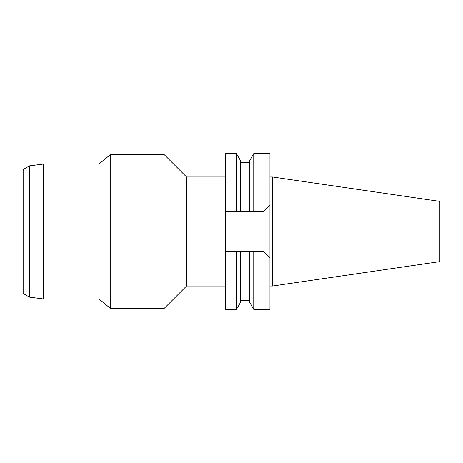 <?xml version="1.0" encoding="UTF-8"?>
<svg xmlns="http://www.w3.org/2000/svg" width="463" height="463" viewBox="0 0 463 463"><rect width="100%" height="100%" fill="white"/><g stroke="black" fill="none" stroke-linecap="round" stroke-linejoin="round"><path stroke-width="0.69" d="M272.412 176.976L272.412 286.024L439.85 261.607L439.85 201.393L272.412 176.976L269.958 176.976M23.15 169.551L23.15 293.449L29.522 297.13L29.522 165.87L23.15 169.551M225.672 176.976L186.543 176.976L186.543 286.024L163.908 308.659L163.908 154.341L110.732 154.341L110.732 308.659L99.013 298.965L99.013 164.035L43.487 164.035L29.522 165.87M43.487 164.035L43.487 298.965L29.522 297.13M99.013 298.965L43.487 298.965M110.732 154.341L99.013 164.035M163.908 308.659L110.732 308.659M186.543 176.976L163.908 154.341M225.672 286.024L186.543 286.024M236.46 309.394L236.46 251.594L240.401 251.594L240.401 302.57L236.46 309.394L225.672 309.394L225.672 211.406L240.401 211.406L225.672 211.406L225.672 153.606L236.46 153.606L236.46 211.406M253.759 153.606L249.817 160.429L249.817 211.406L263.331 211.406L269.958 204.785L269.958 153.606L253.759 153.606L253.759 211.406L240.401 211.406L240.401 160.429L236.46 153.606M263.331 251.594L249.817 251.594L253.759 251.594L253.759 309.394L269.958 309.394L269.958 258.215L263.331 251.594L269.958 258.215L269.958 204.785L263.331 211.406L253.759 211.406M238.989 251.594L237.189 251.594M253.041 211.406L251.253 211.406M237.189 211.406L237.797 211.406M240.401 251.594L250.894 251.594M252.445 251.594L253.736 251.594M225.672 251.594L236.46 251.594M272.412 286.024L269.958 286.024M249.817 251.594L249.817 302.57L253.759 309.394M249.817 162.363L240.401 162.363M249.817 300.637L240.401 300.637"/></g></svg>

